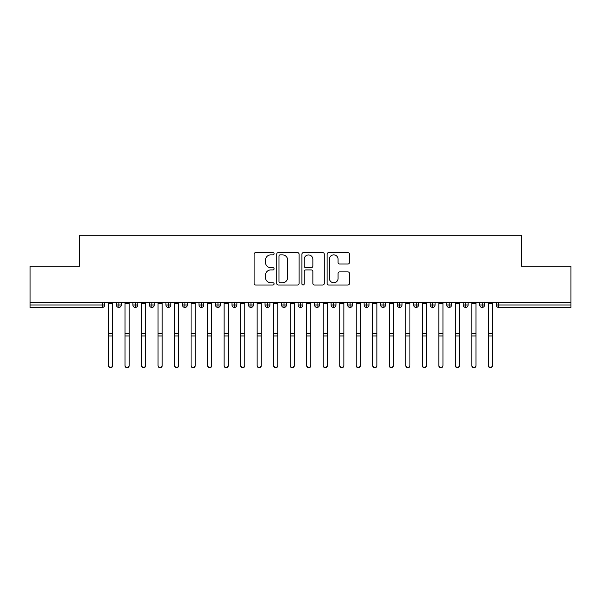 <?xml version="1.0" encoding="UTF-8"?>
<svg xmlns="http://www.w3.org/2000/svg" width="601" height="601" viewBox="0 0 601 601"><rect width="100%" height="100%" fill="white"/><g stroke="black" fill="none" stroke-linecap="round" stroke-linejoin="round"><path stroke-width="0.9" d="M274.079 253.735A1.134 1.134 0 0 0 272.937 252.6L255.718 252.6A1.623 1.623 0 0 0 254.095 254.215L254.095 283.402A1.623 1.623 0 0 0 255.718 285.017L272.937 285.017A1.134 1.134 0 0 0 274.079 283.882A1.134 1.134 0 0 0 272.937 282.748L270.713 282.748A5.191 5.191 0 0 1 265.522 277.564L265.522 275.13A5.191 5.191 0 0 1 270.713 269.947L272.937 269.947A1.134 1.134 0 0 0 274.079 268.812A1.134 1.134 0 0 0 272.937 267.67L270.713 267.67A5.191 5.191 0 0 1 265.522 262.487L265.522 260.053A5.191 5.191 0 0 1 270.713 254.869L272.937 254.869A1.134 1.134 0 0 0 274.079 253.735M347.881 264.027A1.623 1.623 0 0 0 349.497 262.404L349.497 254.215A1.623 1.623 0 0 0 347.881 252.6L328.747 252.6A1.623 1.623 0 0 0 327.124 254.215L327.124 283.402A1.623 1.623 0 0 0 328.747 285.017L347.881 285.017A1.623 1.623 0 0 0 349.497 283.402L349.497 273.508A1.623 1.623 0 0 0 347.881 271.892L339.693 271.892A1.623 1.623 0 0 0 338.07 273.508L338.07 278.413A4.335 4.335 0 0 1 333.735 282.748A4.335 4.335 0 0 1 329.401 278.413L329.401 259.204A4.335 4.335 0 0 1 333.735 254.869A4.335 4.335 0 0 1 338.07 259.204L338.07 262.404A1.623 1.623 0 0 0 339.693 264.027L347.881 264.027M30.05 302.333L570.95 302.333L570.95 266.168L521.405 266.168L521.405 235.284L79.595 235.284L79.595 266.168L30.05 266.168L30.05 304.977L102.268 304.977L102.268 302.333M299.08 254.215A1.623 1.623 0 0 0 297.457 252.6L278.331 252.6A1.623 1.623 0 0 0 276.708 254.215L276.708 283.402A1.623 1.623 0 0 0 278.331 285.017L297.457 285.017A1.623 1.623 0 0 0 299.08 283.402L299.08 254.215M303.543 252.6L322.669 252.6A1.623 1.623 0 0 1 324.292 254.215L324.292 283.402A1.623 1.623 0 0 1 322.669 285.017L314.481 285.017A1.623 1.623 0 0 1 312.858 283.402L312.858 271.562A1.623 1.623 0 0 0 311.243 269.947L305.811 269.947A1.623 1.623 0 0 0 304.189 271.562L304.189 283.882A1.134 1.134 0 0 1 303.054 285.017A1.134 1.134 0 0 1 301.92 283.882L301.92 254.215A1.623 1.623 0 0 1 303.543 252.6M104.747 302.333L104.747 304.977A2.479 2.479 0 0 1 102.268 307.457L30.05 307.457L30.05 304.977M570.95 302.333L570.95 307.457L498.732 307.457A2.479 2.479 0 0 1 496.253 304.977L496.253 302.333L496.253 304.977A2.479 2.479 0 0 0 498.732 307.457L498.732 304.977L570.95 304.977M118.863 302.333L118.863 304.977L116.391 304.977L116.391 302.333L116.391 304.977A2.479 2.479 0 0 0 118.863 307.457A2.479 2.479 0 0 0 121.259 304.977L121.259 302.333L121.259 304.977A2.479 2.479 0 0 1 118.863 307.457A2.479 2.479 0 0 1 116.391 304.977A2.479 2.479 0 0 0 118.863 307.457L118.863 304.977L121.259 304.977M102.268 307.457A2.479 2.479 0 0 0 104.747 304.977A2.479 2.479 0 0 1 102.268 307.457L102.268 304.977L104.747 304.977M135.383 302.333L135.383 304.977L132.904 304.977L132.904 302.333L132.904 304.977A2.479 2.479 0 0 0 135.383 307.457A2.479 2.479 0 0 0 137.779 304.977L137.779 302.333L137.779 304.977A2.479 2.479 0 0 1 135.383 307.457A2.479 2.479 0 0 1 132.904 304.977A2.479 2.479 0 0 0 135.383 307.457L135.383 304.977L137.779 304.977M151.895 302.333L151.895 304.977L149.416 304.977L149.416 302.333L149.416 304.977A2.479 2.479 0 0 0 151.895 307.457A2.479 2.479 0 0 0 154.292 304.977L154.292 302.333L154.292 304.977A2.479 2.479 0 0 1 151.895 307.457A2.479 2.479 0 0 1 149.416 304.977A2.479 2.479 0 0 0 151.895 307.457L151.895 304.977L154.292 304.977M168.415 302.333L168.415 307.457A2.479 2.479 0 0 1 165.936 304.977L165.936 302.333L165.936 304.977A2.479 2.479 0 0 0 168.415 307.457A2.479 2.479 0 0 0 170.804 304.977L170.804 302.333M184.928 302.333L184.928 307.457A2.479 2.479 0 0 1 182.449 304.977A2.479 2.479 0 0 0 184.928 307.457A2.479 2.479 0 0 1 182.449 304.977L182.449 302.333M187.324 302.333L187.324 304.977A2.479 2.479 0 0 1 184.928 307.457A2.479 2.479 0 0 0 187.324 304.977L182.449 304.977M201.448 302.333L201.448 304.977L198.969 304.977L198.969 302.333L198.969 304.977A2.479 2.479 0 0 0 201.448 307.457A2.479 2.479 0 0 0 203.837 304.977L203.837 302.333L203.837 304.977A2.479 2.479 0 0 1 201.448 307.457A2.479 2.479 0 0 1 198.969 304.977A2.479 2.479 0 0 0 201.448 307.457L201.448 304.977L203.837 304.977M217.96 307.457A2.479 2.479 0 0 1 215.481 304.977L215.481 302.333L215.481 304.977A2.479 2.479 0 0 0 217.96 307.457A2.479 2.479 0 0 0 220.357 304.977L220.357 302.333L220.357 304.977A2.479 2.479 0 0 1 217.96 307.457L217.96 304.977L220.357 304.977M234.48 302.333L234.48 304.977L232.001 304.977L232.001 302.333L232.001 304.977A2.479 2.479 0 0 0 234.48 307.457A2.479 2.479 0 0 0 236.869 304.977L236.869 302.333L236.869 304.977A2.479 2.479 0 0 1 234.48 307.457A2.479 2.479 0 0 1 232.001 304.977A2.479 2.479 0 0 0 234.48 307.457L234.48 304.977L236.869 304.977M250.993 302.333L250.993 307.457A2.479 2.479 0 0 1 248.513 304.977L248.513 302.333L248.513 304.977A2.479 2.479 0 0 0 250.993 307.457A2.479 2.479 0 0 0 253.389 304.977L253.389 302.333M267.513 302.333L267.513 307.457A2.479 2.479 0 0 1 265.033 304.977L265.033 302.333L265.033 304.977A2.479 2.479 0 0 0 267.513 307.457A2.479 2.479 0 0 0 269.902 304.977L269.902 302.333M284.025 302.333L284.025 307.457A2.479 2.479 0 0 1 281.546 304.977L281.546 302.333L281.546 304.977A2.479 2.479 0 0 0 284.025 307.457A2.479 2.479 0 0 0 286.422 304.977L286.422 302.333M300.538 302.333L300.538 304.977L298.066 304.977L298.066 302.333L298.066 304.977A2.479 2.479 0 0 0 300.538 307.457A2.479 2.479 0 0 0 302.934 304.977L302.934 302.333L302.934 304.977A2.479 2.479 0 0 1 300.538 307.457A2.479 2.479 0 0 1 298.066 304.977A2.479 2.479 0 0 0 300.538 307.457L300.538 304.977L302.934 304.977M317.058 302.333L317.058 304.977L314.578 304.977L314.578 302.333L314.578 304.977A2.479 2.479 0 0 0 317.058 307.457A2.479 2.479 0 0 0 319.454 304.977L319.454 302.333L319.454 304.977A2.479 2.479 0 0 1 317.058 307.457A2.479 2.479 0 0 1 314.578 304.977A2.479 2.479 0 0 0 317.058 307.457L317.058 304.977L319.454 304.977M333.57 302.333L333.57 304.977L331.098 304.977L331.098 302.333L331.098 304.977A2.479 2.479 0 0 0 333.57 307.457A2.479 2.479 0 0 0 335.967 304.977L335.967 302.333L335.967 304.977A2.479 2.479 0 0 1 333.57 307.457A2.479 2.479 0 0 1 331.098 304.977A2.479 2.479 0 0 0 333.57 307.457L333.57 304.977L335.967 304.977M350.09 302.333L350.09 307.457A2.479 2.479 0 0 1 347.611 304.977L347.611 302.333L347.611 304.977A2.479 2.479 0 0 0 350.09 307.457A2.479 2.479 0 0 0 352.486 304.977L352.486 302.333M366.602 302.333L366.602 307.457A2.479 2.479 0 0 1 364.131 304.977L364.131 302.333L364.131 304.977A2.479 2.479 0 0 0 366.602 307.457A2.479 2.479 0 0 0 368.999 304.977L368.999 302.333M383.122 302.333L383.122 304.977L380.643 304.977L380.643 302.333L380.643 304.977A2.479 2.479 0 0 0 383.122 307.457A2.479 2.479 0 0 0 385.519 304.977L385.519 302.333L385.519 304.977A2.479 2.479 0 0 1 383.122 307.457A2.479 2.479 0 0 1 380.643 304.977A2.479 2.479 0 0 0 383.122 307.457L383.122 304.977L385.519 304.977M399.635 302.333L399.635 307.457A2.479 2.479 0 0 1 397.163 304.977L397.163 302.333L397.163 304.977A2.479 2.479 0 0 0 399.635 307.457A2.479 2.479 0 0 0 402.031 304.977L402.031 302.333M416.155 302.333L416.155 307.457A2.479 2.479 0 0 1 413.676 304.977L413.676 302.333L413.676 304.977A2.479 2.479 0 0 0 416.155 307.457A2.479 2.479 0 0 0 418.551 304.977L418.551 302.333M432.667 302.333L432.667 307.457A2.479 2.479 0 0 1 430.196 304.977L430.196 302.333L430.196 304.977A2.479 2.479 0 0 0 432.667 307.457A2.479 2.479 0 0 0 435.064 304.977L435.064 302.333M449.187 302.333L449.187 307.457A2.479 2.479 0 0 1 446.708 304.977L446.708 302.333M451.584 302.333L451.584 304.977A2.479 2.479 0 0 1 449.187 307.457A2.479 2.479 0 0 0 451.584 304.977L446.708 304.977A2.479 2.479 0 0 0 449.187 307.457M465.7 302.333L465.7 307.457A2.479 2.479 0 0 1 463.221 304.977L463.221 302.333L463.221 304.977A2.479 2.479 0 0 0 465.7 307.457A2.479 2.479 0 0 0 468.096 304.977L468.096 302.333M482.22 302.333L482.22 307.457A2.479 2.479 0 0 1 479.741 304.977L479.741 302.333L479.741 304.977A2.479 2.479 0 0 0 482.22 307.457A2.479 2.479 0 0 0 484.609 304.977L484.609 302.333M217.96 302.333L217.96 304.977L215.481 304.977M280.111 254.869A1.134 1.134 0 0 0 278.977 256.003L278.977 281.614A1.134 1.134 0 0 0 280.111 282.748L282.462 282.748A5.191 5.191 0 0 0 287.654 277.564L287.654 260.053A5.191 5.191 0 0 0 282.462 254.869L280.111 254.869M312.858 259.286A4.335 4.335 0 0 0 308.523 254.944A4.335 4.335 0 0 0 304.189 259.286L304.189 266.055A1.623 1.623 0 0 0 305.811 267.67L311.243 267.67A1.623 1.623 0 0 0 312.858 266.055L312.858 259.286M112.627 365.716A2.066 2.021 180 0 1 110.569 367.737A2.066 2.021 180 0 1 108.503 365.716L108.503 365.28A2.066 2.021 -0 0 0 110.569 367.301A2.066 2.021 -0 0 0 112.627 365.28L112.627 336.402M108.503 302.333L108.503 365.28M112.627 302.333L112.627 365.28M129.147 365.716A2.066 2.021 180 0 1 127.081 367.737A2.066 2.021 180 0 1 125.016 365.716L125.016 365.28A2.066 2.021 -0 0 0 127.081 367.301A2.066 2.021 -0 0 0 129.147 365.28L129.147 336.402M145.66 365.716A2.066 2.021 180 0 1 143.601 367.737A2.066 2.021 180 0 1 141.536 365.716L141.536 365.28A2.066 2.021 -0 0 0 143.601 367.301A2.066 2.021 -0 0 0 145.66 365.28L145.66 336.402M162.18 365.716A2.066 2.021 180 0 1 160.114 367.737A2.066 2.021 180 0 1 158.048 365.716L158.048 365.28A2.066 2.021 -0 0 0 160.114 367.301A2.066 2.021 -0 0 0 162.18 365.28L162.18 336.402M178.692 365.716A2.066 2.021 180 0 1 176.626 367.737A2.066 2.021 180 0 1 174.568 365.716L174.568 365.28A2.066 2.021 -0 0 0 176.626 367.301A2.066 2.021 -0 0 0 178.692 365.28L178.692 336.402M125.016 302.333L125.016 365.28M129.147 302.333L129.147 365.28M141.536 302.333L141.536 365.28M145.66 302.333L145.66 365.28M158.048 302.333L158.048 365.28M162.18 302.333L162.18 365.28M174.568 365.716L174.568 302.333M178.692 302.333L178.692 365.28M195.212 365.716A2.066 2.021 180 0 1 193.146 367.737A2.066 2.021 180 0 1 191.08 365.716L191.08 365.28A2.066 2.021 -0 0 0 193.146 367.301A2.066 2.021 -0 0 0 195.212 365.28L195.212 336.402M191.08 302.333L191.08 365.28M195.212 302.333L195.212 365.28M211.725 365.716A2.066 2.021 180 0 1 209.659 367.737A2.066 2.021 180 0 1 207.6 365.716L207.6 365.28A2.066 2.021 -0 0 0 209.659 367.301A2.066 2.021 -0 0 0 211.725 365.28L211.725 336.402M228.245 365.716A2.066 2.021 180 0 1 226.179 367.737A2.066 2.021 180 0 1 224.113 365.716L224.113 365.28A2.066 2.021 -0 0 0 226.179 367.301A2.066 2.021 -0 0 0 228.245 365.28L228.245 336.402M244.757 365.716A2.066 2.021 180 0 1 242.691 367.737A2.066 2.021 180 0 1 240.633 365.716L240.633 365.28A2.066 2.021 -0 0 0 242.691 367.301A2.066 2.021 -0 0 0 244.757 365.28L244.757 336.402M261.277 365.716A2.066 2.021 180 0 1 259.211 367.737A2.066 2.021 180 0 1 257.145 365.716L257.145 365.28A2.066 2.021 -0 0 0 259.211 367.301A2.066 2.021 -0 0 0 261.277 365.28L261.277 336.402M207.6 302.333L207.6 365.28M211.725 302.333L211.725 365.28M224.113 302.333L224.113 365.28M228.245 302.333L228.245 365.28M240.633 302.333L240.633 365.28M244.757 302.333L244.757 365.28M257.145 365.716L257.145 302.333M261.277 302.333L261.277 365.28M277.79 365.716A2.066 2.021 180 0 1 275.724 367.737A2.066 2.021 180 0 1 273.658 365.716L273.658 365.28A2.066 2.021 -0 0 0 275.724 367.301A2.066 2.021 -0 0 0 277.79 365.28L277.79 336.402M294.31 365.716A2.066 2.021 180 0 1 292.244 367.737A2.066 2.021 180 0 1 290.178 365.716L290.178 365.28A2.066 2.021 -0 0 0 292.244 367.301A2.066 2.021 -0 0 0 294.31 365.28L294.31 336.402M310.822 365.716A2.066 2.021 180 0 1 308.756 367.737A2.066 2.021 180 0 1 306.69 365.716L306.69 365.28A2.066 2.021 -0 0 0 308.756 367.301A2.066 2.021 -0 0 0 310.822 365.28L310.822 336.402M327.342 365.716A2.066 2.021 180 0 1 325.276 367.737A2.066 2.021 180 0 1 323.21 365.716L323.21 365.28A2.066 2.021 -0 0 0 325.276 367.301A2.066 2.021 -0 0 0 327.342 365.28L327.342 336.402M343.855 365.716A2.066 2.021 180 0 1 341.789 367.737A2.066 2.021 180 0 1 339.723 365.716L339.723 365.28A2.066 2.021 -0 0 0 341.789 367.301A2.066 2.021 -0 0 0 343.855 365.28L343.855 336.402M273.658 365.716L273.658 302.333M277.79 302.333L277.79 365.28M290.178 302.333L290.178 365.28M294.31 302.333L294.31 365.28M306.69 365.716L306.69 302.333M310.822 302.333L310.822 365.28M323.21 365.716L323.21 302.333M327.342 302.333L327.342 365.28M339.723 302.333L339.723 365.28M343.855 302.333L343.855 365.28M360.367 365.716A2.066 2.021 180 0 1 358.309 367.737A2.066 2.021 180 0 1 356.243 365.716L356.243 365.28A2.066 2.021 -0 0 0 358.309 367.301A2.066 2.021 -0 0 0 360.367 365.28L360.367 336.402M356.243 302.333L356.243 365.28M360.367 302.333L360.367 365.28M376.887 365.716A2.066 2.021 180 0 1 374.821 367.737A2.066 2.021 180 0 1 372.755 365.716L372.755 365.28A2.066 2.021 -0 0 0 374.821 367.301A2.066 2.021 -0 0 0 376.887 365.28L376.887 336.402M372.755 302.333L372.755 365.28M376.887 302.333L376.887 365.28M393.4 365.716A2.066 2.021 180 0 1 391.341 367.737A2.066 2.021 180 0 1 389.275 365.716L389.275 365.28A2.066 2.021 -0 0 0 391.341 367.301A2.066 2.021 -0 0 0 393.4 365.28L393.4 336.402M389.275 302.333L389.275 365.28M393.4 302.333L393.4 365.28M409.92 365.716A2.066 2.021 180 0 1 407.854 367.737A2.066 2.021 180 0 1 405.788 365.716L405.788 365.28A2.066 2.021 -0 0 0 407.854 367.301A2.066 2.021 -0 0 0 409.92 365.28L409.92 336.402M405.788 365.716L405.788 302.333M409.92 302.333L409.92 365.28M426.432 365.716A2.066 2.021 180 0 1 424.374 367.737A2.066 2.021 180 0 1 422.308 365.716L422.308 365.28A2.066 2.021 -0 0 0 424.374 367.301A2.066 2.021 -0 0 0 426.432 365.28L426.432 336.402M422.308 302.333L422.308 365.28M426.432 302.333L426.432 365.28M442.952 365.716A2.066 2.021 180 0 1 440.886 367.737A2.066 2.021 180 0 1 438.82 365.716L438.82 365.28A2.066 2.021 -0 0 0 440.886 367.301A2.066 2.021 -0 0 0 442.952 365.28L442.952 336.402M438.82 365.716L438.82 302.333M442.952 302.333L442.952 365.28M459.464 365.716A2.066 2.021 180 0 1 457.399 367.737A2.066 2.021 180 0 1 455.34 365.716L455.34 365.28A2.066 2.021 -0 0 0 457.399 367.301A2.066 2.021 -0 0 0 459.464 365.28L459.464 336.402M455.34 365.716L455.34 302.333M459.464 302.333L459.464 365.28M475.984 365.716A2.066 2.021 180 0 1 473.919 367.737A2.066 2.021 180 0 1 471.853 365.716L471.853 365.28A2.066 2.021 -0 0 0 473.919 367.301A2.066 2.021 -0 0 0 475.984 365.28L475.984 336.402M471.853 302.333L471.853 365.28M475.984 302.333L475.984 365.28M492.497 365.716A2.066 2.021 180 0 1 490.431 367.737A2.066 2.021 180 0 1 488.373 365.716L488.373 365.28A2.066 2.021 -0 0 0 490.431 367.301A2.066 2.021 -0 0 0 492.497 365.28L492.497 336.402M488.373 302.333L488.373 365.28M492.497 302.333L492.497 365.28M498.732 302.333L498.732 304.977L496.253 304.977A2.479 2.479 0 0 0 498.732 307.457M165.936 304.977A2.479 2.479 0 0 0 168.415 307.457A2.479 2.479 0 0 0 170.804 304.977L165.936 304.977M248.513 304.977A2.479 2.479 0 0 0 250.993 307.457A2.479 2.479 0 0 0 253.389 304.977L248.513 304.977M265.033 304.977A2.479 2.479 0 0 0 267.513 307.457A2.479 2.479 0 0 0 269.902 304.977L265.033 304.977M281.546 304.977A2.479 2.479 0 0 0 284.025 307.457A2.479 2.479 0 0 0 286.422 304.977L281.546 304.977M347.611 304.977A2.479 2.479 0 0 0 350.09 307.457A2.479 2.479 0 0 0 352.486 304.977L347.611 304.977M364.131 304.977A2.479 2.479 0 0 0 366.602 307.457A2.479 2.479 0 0 0 368.999 304.977L364.131 304.977M397.163 304.977L402.031 304.977A2.479 2.479 0 0 1 399.635 307.457M413.676 304.977A2.479 2.479 0 0 0 416.155 307.457A2.479 2.479 0 0 0 418.551 304.977L413.676 304.977M430.196 304.977A2.479 2.479 0 0 0 432.667 307.457A2.479 2.479 0 0 0 435.064 304.977L430.196 304.977M463.221 304.977L468.096 304.977A2.479 2.479 0 0 1 465.7 307.457M479.741 304.977L484.609 304.977A2.479 2.479 0 0 1 482.22 307.457M112.627 303.287L108.503 303.287M112.627 333.54L108.503 333.54M112.627 335.959L108.503 335.959M129.147 303.287L125.016 303.287M129.147 333.54L125.016 333.54M129.147 335.959L125.016 335.959M145.66 303.287L141.536 303.287M145.66 333.54L141.536 333.54M145.66 335.959L141.536 335.959M162.18 303.287L158.048 303.287M162.18 333.54L158.048 333.54M162.18 335.959L158.048 335.959M178.692 303.287L174.568 303.287M178.692 333.54L174.568 333.54M178.692 335.959L174.568 335.959M195.212 303.287L191.08 303.287M195.212 333.54L191.08 333.54M195.212 335.959L191.08 335.959M211.725 303.287L207.6 303.287M211.725 333.54L207.6 333.54M211.725 335.959L207.6 335.959M228.245 303.287L224.113 303.287M228.245 333.54L224.113 333.54M228.245 335.959L224.113 335.959M244.757 303.287L240.633 303.287M244.757 333.54L240.633 333.54M244.757 335.959L240.633 335.959M261.277 303.287L257.145 303.287M261.277 333.54L257.145 333.54M261.277 335.959L257.145 335.959M277.79 303.287L273.658 303.287M277.79 333.54L273.658 333.54M277.79 335.959L273.658 335.959M294.31 303.287L290.178 303.287M294.31 333.54L290.178 333.54M294.31 335.959L290.178 335.959M310.822 303.287L306.69 303.287M310.822 333.54L306.69 333.54M310.822 335.959L306.69 335.959M327.342 303.287L323.21 303.287M327.342 333.54L323.21 333.54M327.342 335.959L323.21 335.959M343.855 303.287L339.723 303.287M343.855 333.54L339.723 333.54M343.855 335.959L339.723 335.959M360.367 303.287L356.243 303.287M360.367 333.54L356.243 333.54M360.367 335.959L356.243 335.959M376.887 303.287L372.755 303.287M376.887 333.54L372.755 333.54M376.887 335.959L372.755 335.959M393.4 303.287L389.275 303.287M393.4 333.54L389.275 333.54M393.4 335.959L389.275 335.959M409.92 303.287L405.788 303.287M409.92 333.54L405.788 333.54M409.92 335.959L405.788 335.959M426.432 303.287L422.308 303.287M426.432 333.54L422.308 333.54M426.432 335.959L422.308 335.959M442.952 303.287L438.82 303.287M442.952 333.54L438.82 333.54M442.952 335.959L438.82 335.959M459.464 303.287L455.34 303.287M459.464 333.54L455.34 333.54M459.464 335.959L455.34 335.959M475.984 303.287L471.853 303.287M475.984 333.54L471.853 333.54M475.984 335.959L471.853 335.959M492.497 303.287L488.373 303.287M492.497 333.54L488.373 333.54M492.497 335.959L488.373 335.959"/></g></svg>
